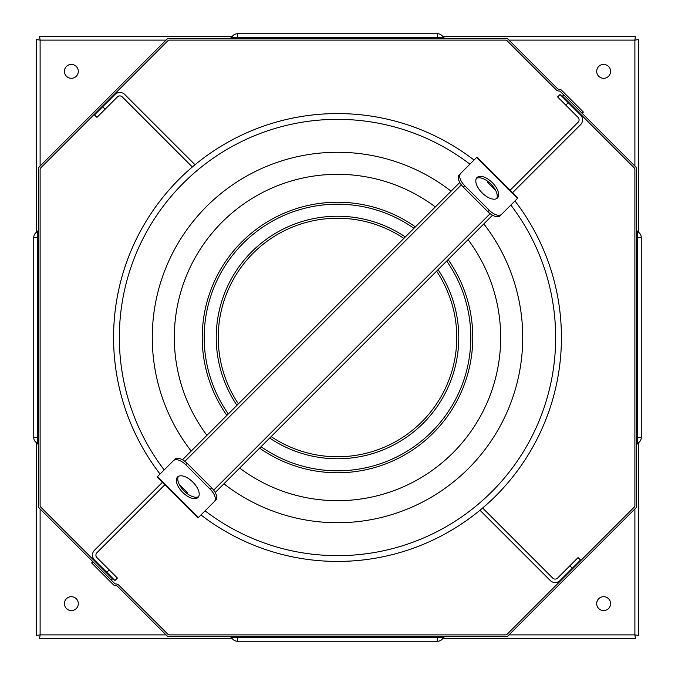 <?xml version="1.0" encoding="UTF-8"?>
<svg xmlns="http://www.w3.org/2000/svg" width="675" height="675" viewBox="0 0 675 675"><rect width="100%" height="100%" fill="white"/><g stroke="black" fill="none" stroke-linecap="round" stroke-linejoin="round"><path stroke-width="1.01" d="M78.3 71.356A6.944 6.944 0 0 1 67.888 77.372A6.944 6.944 0 0 1 67.888 65.348A6.944 6.944 0 0 1 78.3 71.356M610.588 71.356A6.944 6.944 0 0 1 600.168 77.372A6.944 6.944 0 0 1 600.168 65.348A6.944 6.944 0 0 1 610.588 71.356M610.588 603.644A6.944 6.944 0 0 1 600.168 609.652A6.944 6.944 0 0 1 600.168 597.628A6.944 6.944 0 0 1 610.588 603.644M78.3 603.644A6.944 6.944 0 0 1 67.888 609.652A6.944 6.944 0 0 1 67.888 597.628A6.944 6.944 0 0 1 78.3 603.644M232.158 638.356L39.606 638.356L40.112 634.888L36.644 635.394L36.644 442.842M36.644 232.158L36.644 39.606L40.112 40.112L36.644 39.606M40.112 508.958L40.112 634.888L36.644 635.394M638.356 442.842L638.356 635.394L634.888 634.888L635.394 638.356L442.842 638.356M166.042 634.888L40.112 634.888L39.606 638.356M508.958 634.888L634.888 634.888L635.394 638.356M442.842 36.644L635.394 36.644L634.888 40.112L638.356 39.606L638.356 232.158M634.888 508.958L634.888 634.888L638.356 635.394M634.888 166.042L634.888 40.112L638.356 39.606M166.042 40.112L40.112 40.112L39.606 36.644L232.158 36.644M508.958 40.112L634.888 40.112L635.394 36.644M40.112 166.042L40.112 40.112L39.606 36.644M186.907 493.417L187.557 492.758L179.305 484.507M488.093 181.583L487.443 182.242L495.695 190.493M514.958 200.956A223.906 223.906 0 0 1 200.956 514.958M160.043 474.044A223.906 223.906 0 0 1 474.044 160.043M578.062 557.601L580.508 560.056L578.062 557.601L557.601 578.062A3.468 3.468 0 0 1 552.69 578.062L482.633 507.997M479.967 510.241L550.235 580.508A6.944 6.944 0 0 0 560.056 580.508L580.508 560.056M197.994 517.919L157.081 477.006L157.52 476.567L198.433 517.48L197.994 517.919L177.533 497.467M187.135 463.32A11.568 5.788 -135 0 0 174.867 459.228L173.45 460.645A11.568 5.788 45 0 1 185.718 464.737L187.135 463.32L211.68 487.865L210.262 489.282L185.718 464.737M157.52 476.567L173.45 460.645M198.433 517.48L215.772 500.133A11.568 5.788 -135 0 0 211.68 487.865M210.262 489.282A11.568 5.788 45 0 1 214.355 501.55M182.655 492.345A14.462 7.231 45 0 1 177.533 477.006A14.462 7.231 45 0 1 192.881 482.119A14.462 7.231 45 0 1 197.994 497.467A14.462 7.231 45 0 1 182.655 492.345M178.343 476.398A14.462 7.231 -135 0 0 184.072 490.928A14.462 7.231 -135 0 0 198.602 496.657M157.081 477.006L173.45 493.374M487.865 211.68A11.568 5.788 45 0 0 500.133 215.772L501.55 214.355A11.568 5.788 -135 0 1 489.282 210.262L487.865 211.68L463.32 187.135L464.737 185.718L489.282 210.262M517.48 198.433L476.567 157.52L477.006 157.081L517.919 197.994L501.55 214.355M476.567 157.52L459.228 174.867A11.568 5.788 45 0 0 463.32 187.135M464.737 185.718A11.568 5.788 -135 0 1 460.645 173.45M492.345 182.655A14.462 7.231 -135 0 1 497.467 197.994A14.462 7.231 -135 0 1 482.119 192.881A14.462 7.231 -135 0 1 477.006 177.533A14.462 7.231 -135 0 1 492.345 182.655M496.657 198.602A14.462 7.231 45 0 0 490.928 184.072A14.462 7.231 45 0 0 476.398 178.343M557.601 96.938L560.056 94.492L557.601 96.938L578.062 117.399A3.468 3.468 0 0 1 578.062 122.31L510.148 190.223M512.603 192.67L580.508 124.765A6.944 6.944 0 0 0 580.508 114.944L560.056 94.492M96.938 117.399L94.492 114.944L96.938 117.399L117.399 96.938A3.468 3.468 0 0 1 122.31 96.938L192.367 167.003M195.033 164.759L124.765 94.492A6.944 6.944 0 0 0 114.944 94.492L94.492 114.944M117.399 578.062L114.944 580.508L117.399 578.062L96.938 557.601A3.468 3.468 0 0 1 96.938 552.69L164.852 484.777M162.397 482.33L94.492 550.235A6.944 6.944 0 0 0 94.492 560.056L114.944 580.508M169.214 40.112L505.786 40.112A1.738 1.738 0 0 1 507.009 40.627L556.377 89.986A3.468 3.468 0 0 0 558.833 91.007L559.128 91.007A1.738 1.738 0 0 1 560.351 91.513L582.145 113.307L583.377 112.075L561.583 90.281A3.468 3.468 0 0 0 559.128 89.269L558.833 89.269A1.738 1.738 0 0 1 557.601 88.763L508.241 39.395A3.468 3.468 0 0 0 505.786 38.382L169.214 38.382A3.468 3.468 0 0 0 166.759 39.395L39.395 166.759A3.468 3.468 0 0 0 38.382 169.214L38.382 505.786A3.468 3.468 0 0 0 39.395 508.241L111.265 580.103L112.489 578.88L40.627 507.009A1.738 1.738 0 0 1 40.112 505.786L40.112 169.214A1.738 1.738 0 0 1 40.627 167.991L167.991 40.627A1.738 1.738 0 0 1 169.214 40.112M444.833 38.382L443.264 37.387L437.51 37.387L437.51 38.382M443.264 37.387A6.362 6.362 0 0 0 437.51 33.75L437.51 37.387L231.736 37.387L230.167 38.382M38.382 230.167L37.387 231.736L37.387 443.264L38.382 444.833M505.786 634.888L169.214 634.888A1.738 1.738 0 0 1 167.991 634.373L118.623 585.014A3.468 3.468 0 0 0 116.168 583.993L115.872 583.993A1.738 1.738 0 0 1 114.649 583.487L92.855 561.693L91.623 562.925L113.417 584.719A3.468 3.468 0 0 0 115.872 585.731L116.168 585.731A1.738 1.738 0 0 1 117.399 586.237L166.759 635.605A3.468 3.468 0 0 0 169.214 636.618L505.786 636.618A3.468 3.468 0 0 0 508.241 635.605L635.605 508.241A3.468 3.468 0 0 0 636.618 505.786L636.618 169.214A3.468 3.468 0 0 0 635.605 166.759L563.735 94.897L562.511 96.12L634.373 167.991A1.738 1.738 0 0 1 634.888 169.214L634.888 505.786A1.738 1.738 0 0 1 634.373 507.009L507.009 634.373A1.738 1.738 0 0 1 505.786 634.888M230.167 636.618L231.736 637.613L237.49 637.613L237.49 636.618M231.736 637.613A6.362 6.362 0 0 0 237.49 641.25L237.49 637.613L443.264 637.613L444.833 636.618M636.618 444.833L637.613 443.264L637.613 231.736L636.618 230.167M461.329 184.866L184.866 461.329M213.671 490.134L490.134 213.671M446.69 261.039A133.296 133.296 0 0 1 261.039 446.69M228.31 413.961A133.296 133.296 0 0 1 413.961 228.31M259.605 448.124A135.304 135.304 0 0 0 448.124 259.605M415.395 226.876A135.304 135.304 0 0 0 226.876 415.395M468.07 239.659A163.156 163.156 0 0 1 239.659 468.07M206.93 435.341A163.156 163.156 0 0 1 435.341 206.93M269.688 438.041A121.272 121.272 0 0 0 438.041 269.688M405.312 236.959A121.272 121.272 0 0 0 236.959 405.312M436.598 271.131A119.273 119.273 0 0 1 271.131 436.598M238.402 403.869A119.273 119.273 0 0 1 403.869 238.402M483.815 223.914A185.228 185.228 0 0 1 223.914 483.815M191.185 451.086A185.228 185.228 0 0 1 451.086 191.185M510.832 205.082A218.118 218.118 0 0 1 205.082 510.832M164.168 469.918A218.118 218.118 0 0 1 469.918 164.168M569.877 565.785L572.333 568.24M565.785 105.123L568.24 102.668M105.123 109.215L102.668 106.76M109.215 569.877L106.76 572.333M437.51 33.75L237.49 33.75L237.49 38.382M37.387 443.264A6.362 6.362 0 0 1 33.75 437.51L38.382 437.51M38.382 237.49L33.75 237.49L33.75 437.51M237.49 641.25L437.51 641.25L437.51 636.618M637.613 231.736A6.362 6.362 0 0 1 641.25 237.49L636.618 237.49M636.618 437.51L641.25 437.51L641.25 237.49M459.776 182.495L182.495 459.776M215.224 492.505L492.505 215.224M237.49 33.75A6.362 6.362 0 0 0 231.736 37.387M37.387 231.736A6.362 6.362 0 0 0 33.75 237.49M437.51 641.25A6.362 6.362 0 0 0 443.264 637.613M637.613 443.264A6.362 6.362 0 0 0 641.25 437.51"/></g></svg>
